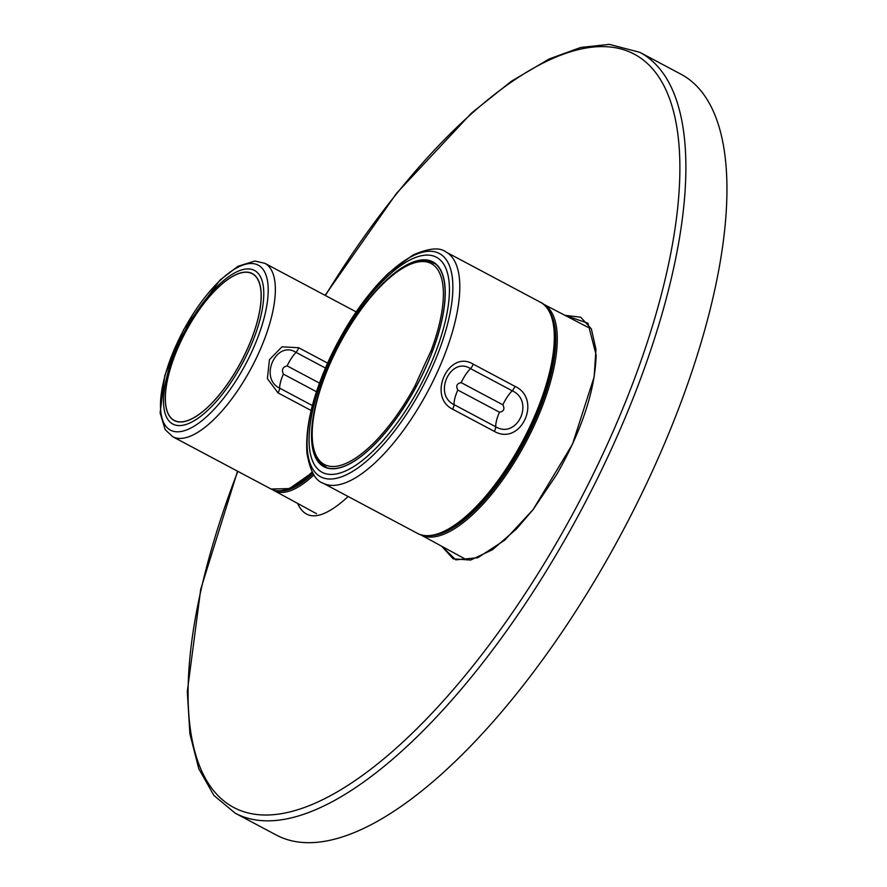 <?xml version="1.0" encoding="UTF-8"?>
<svg xmlns="http://www.w3.org/2000/svg" width="887" height="887" viewBox="0 0 887 887"><rect width="100%" height="100%" fill="white"/><g stroke="black" fill="none" stroke-linecap="round" stroke-linejoin="round"><path stroke-width="1.33" d="M246.752 350.254A83.079 31.466 -62 0 0 247.462 272.309A83.079 31.466 -62 0 0 179.739 343.868A83.079 31.466 -62 0 0 179.019 421.813A83.079 31.466 -62 0 0 246.752 350.254M311.137 410.493L278.03 392.886L267.386 378.638L269.46 359.678L281.966 346.817L298.697 347.737A5.455 2.062 118 0 1 295.992 352.372C276.312 339.754 258.671 378.128 279.616 388.129A21.82 8.26 118 0 1 283.396 374.126L316.471 391.721M416.347 386.333L415.094 385.645A113.813 43.108 118 0 1 313.421 447.248A113.813 43.108 118 0 1 391.832 275.968A113.813 43.108 118 0 1 430.96 350.997A419.85 54.218 113.5 0 0 422.999 368.238A419.85 54.218 113.5 0 0 415.094 385.645L416.435 386.167M425.084 368.77A115.809 43.862 -62 0 0 426.093 260.124A115.809 43.862 -62 0 0 331.671 359.867A115.809 43.862 -62 0 0 330.674 468.524A115.809 43.862 -62 0 0 425.084 368.77M499.492 412.211C503.805 411.446 504.936 408.985 502.874 404.827L461.185 382.641C456.872 383.417 455.741 385.878 457.803 390.036L499.492 412.211A21.82 8.26 -62 0 0 495.711 426.78C517.309 439.564 535.061 400.991 512.198 390.779A5.455 2.062 -62 0 0 514.915 386.333C542.689 399.106 520.88 446.604 494.303 431.359L452.614 409.184C426.957 396.6 448.767 349.101 473.226 364.158A5.455 2.062 118 0 1 470.509 368.604C450.529 355.975 432.778 394.549 454.022 404.605L495.711 426.78A5.455 2.062 118 0 1 494.303 431.359M564.93 315.317L580.719 317.224L591.352 328.877L595.953 349.323L594.157 376.908L572.47 444.221L533.142 509.526L504.67 540.216L477.738 557.746L455.818 559.841L441.737 546.259M680.95 74.198A430.882 163.186 118 0 1 622.663 531.246A430.882 163.186 118 0 1 276.234 835.011L235.177 813.168A430.882 163.186 118 0 0 581.606 509.393A430.882 163.186 118 0 0 639.893 52.355L680.95 74.198M348.192 496.532C322.79 519.693 305.937 522 297.644 503.428M564.864 315.284L587.937 323.212L596.142 355.022C595.122 390.047 582.049 429.763 556.914 474.179L533.154 509.548L516.533 528.907L492.418 549.763L470.642 560.052L453.168 558.854L441.671 546.215M313.111 473.647A97.071 36.766 118 0 1 279.338 490.877M272.741 489.79L274.094 490.611A98.169 37.176 -62 0 0 279.871 492.34A98.169 37.176 -62 0 0 313.931 474.911M179.684 343.857A83.212 31.522 118 0 1 259.714 283.818A83.212 31.522 118 0 1 200.34 413.508A83.212 31.522 118 0 1 179.684 343.857M178.564 343.934A86.981 32.941 118 0 1 262.219 281.168A86.981 32.941 118 0 1 200.152 416.724A86.981 32.941 118 0 1 178.564 343.934M252.041 351.241A93.445 35.391 -62 0 0 252.85 263.572A93.445 35.391 -62 0 0 176.668 344.056A93.445 35.391 -62 0 0 175.859 431.736A93.445 35.391 -62 0 0 252.041 351.241M258.372 353.78A98.18 37.187 -62 0 0 264.88 263.328L254.879 261.044L238.038 266.255L220.076 280.004L183.653 329.631L164.816 375.456L160.115 412.954L165.148 429.596L172.666 436.681A98.18 37.187 -62 0 0 258.372 353.78M327.58 363.105L298.697 347.737M312.435 472.505L289.45 488.582L271.089 489.036A98.18 37.187 -62 0 0 312.157 471.984M312.379 405.559L279.616 388.129A5.455 2.062 -62 0 1 278.03 392.886M319.464 383.084L287.155 365.899C282.698 366.93 281.445 369.679 283.396 374.126M287.155 365.899A21.82 8.26 118 0 1 295.992 352.372L325.429 368.038M289.173 488.338A97.082 36.766 -62 0 0 312.368 472.383M432.401 351.307L430.96 350.997L432.335 351.474M331.594 359.856A115.997 43.929 118 0 1 443.156 276.167A115.997 43.929 118 0 1 360.388 456.938A115.997 43.929 118 0 1 331.594 359.856M502.874 404.827A21.82 8.26 118 0 1 512.198 390.779L470.509 368.604A21.82 8.26 -62 0 0 461.185 382.641M452.614 409.184A5.455 2.062 -62 0 0 454.022 404.605A21.82 8.26 118 0 1 457.803 390.036M328.977 360.31A126.464 47.898 -62 0 0 360.366 466.141A126.464 47.898 -62 0 0 450.596 269.06A126.464 47.898 -62 0 0 328.977 360.31M445.828 251.93A130.899 49.572 118 0 1 428.122 390.779A130.899 49.572 118 0 1 322.879 483.071C315.462 480.787 310.173 471.008 307.024 453.723C305.006 428.244 312.268 397.143 328.8 360.399C345.542 324.553 365.466 295.46 388.573 273.118L412.954 255.024C428.831 248.138 439.797 247.107 445.828 251.93L540.349 302.212A130.899 49.572 118 0 1 522.643 441.061A130.899 49.572 118 0 1 417.4 533.342L322.879 483.071M330.141 360.1A121.763 46.113 118 0 1 447.248 272.242A121.763 46.113 118 0 1 360.366 462.005A121.763 46.113 118 0 1 330.141 360.1M473.226 364.158L514.915 386.333M553.011 322.502A129.812 49.162 118 0 1 523.175 441.338A129.812 49.162 118 0 1 441.305 532.51M549.563 311.78A129.557 49.062 118 0 1 524.428 442.003A129.557 49.062 118 0 1 430.483 535.637M420.349 534.617L420.482 534.695A130.644 49.484 -62 0 0 428.166 536.99A130.644 49.484 -62 0 0 530.426 433.399A130.644 49.484 -62 0 0 543.188 304.008L543.055 303.942M325.352 295.493A426.592 161.567 118 0 1 678.921 144.182A426.592 161.567 118 0 1 366.165 772.699A426.592 161.567 118 0 1 237.838 471.341M274.094 490.611L316.515 513.695M356.153 311.88L264.88 263.328M271.089 489.036L172.666 436.681M434.076 263.539C412.632 249.192 367.506 289.694 338.745 345.553C309.962 399.749 302.644 457.226 325.928 466.828M540.349 302.212C567.048 314.353 554.918 388.273 517.476 451.782C485.2 508.55 439.708 546.525 417.4 533.342M420.482 534.695L464.455 558.622M543.188 304.008L587.915 327.27M237.55 471.197L200.75 589.134L187.301 691.55L189.896 733.782L198.766 768.707L213.922 795.473L235.177 813.168M639.893 52.355L609.325 44.35L580.663 47.477L549.275 58.919L511.355 81.26L471.551 113.026L396.511 193.322L325.074 295.349"/></g></svg>
